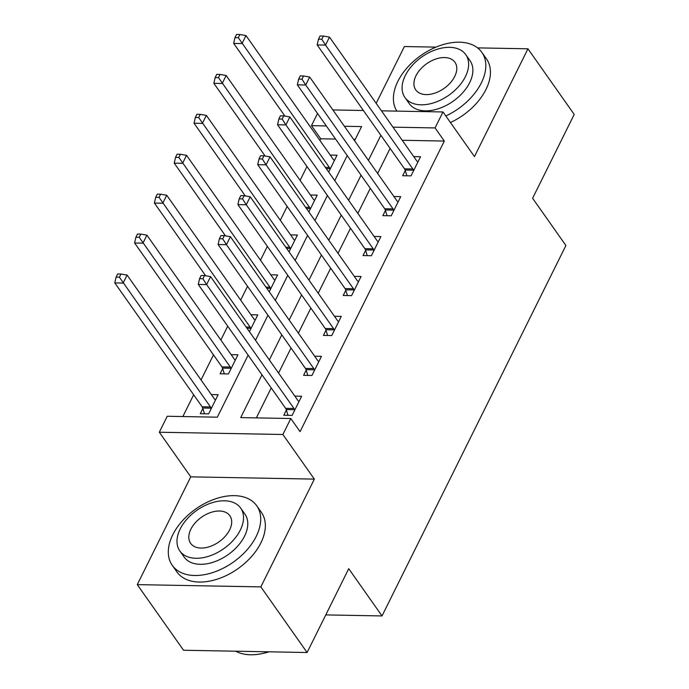 <?xml version="1.0" encoding="UTF-8"?>
<svg xmlns="http://www.w3.org/2000/svg" width="689" height="689" viewBox="0 0 689 689"><rect width="100%" height="100%" fill="white"/><g stroke="black" fill="none" stroke-linecap="round" stroke-linejoin="round"><path stroke-width="1.03" d="M335.569 139.057L320.747 138.782L311.488 125.656L317.534 113.478M435.991 47.119L404.374 46.542L376.177 103.341M381.456 110.834L442.993 111.962L474.454 156.584L527.955 48.807L574.213 114.434L532.606 198.26L565.91 245.508L382.025 615.94L348.72 568.692L307.105 652.517L183.532 650.244L137.266 584.625L260.847 586.89L314.348 479.113L282.886 434.492L159.314 432.227L167.238 416.259L217.336 417.181L248.126 355.145M314.348 479.113L190.767 476.848L137.266 584.625M190.767 476.848L159.314 432.227M320.747 138.782L319.92 140.444M306.975 166.523L300.103 180.363M287.158 206.442L280.294 220.282M267.341 246.361L260.476 260.201M247.532 286.271L240.659 300.111M227.714 326.19L220.842 340.03M213.478 354.878L201.033 379.949M193.661 394.788L182.861 416.544M527.955 48.807L477.589 47.886M307.105 652.517L260.847 586.89M355.214 139.419L353.638 139.385M202.859 408.508L200.284 413.71L208.629 413.856L218.137 394.702L211.342 394.573M222.676 368.598L220.092 373.791L228.447 373.946L237.955 354.783L231.151 354.654M249.418 331.685L257.772 314.864L250.968 314.744M269.235 291.766L277.589 274.945L270.786 274.825M289.053 251.855L297.398 235.027L290.603 234.906M308.87 211.936L317.216 195.116L310.412 194.987M328.679 172.017L337.033 155.197L330.229 155.068M261.975 374.782L240.711 417.603L290.81 418.524L300.068 431.65L444.319 141.056L402.221 140.28M390.112 148.402L377.667 173.482M370.303 188.321L357.849 213.401M350.486 228.24L338.041 253.311M330.668 268.159L318.223 293.23M310.851 308.078L298.406 333.149M291.042 347.988L278.589 373.068M271.225 387.907L256.342 417.896M286.357 410.041L283.773 415.243L292.127 415.389L301.636 396.235L294.832 396.106M306.174 370.131L303.591 375.324L311.945 375.479L321.453 356.316L314.649 356.187M325.983 330.212L323.408 335.405L331.753 335.56L341.27 316.397L334.466 316.277M345.8 290.293L343.225 295.486L351.571 295.641L361.079 276.478L354.284 276.358M365.618 250.374L363.034 255.567L371.388 255.722L380.896 236.56L374.093 236.439M385.435 210.455L382.851 215.648L391.206 215.803L400.714 196.649L393.91 196.52M405.244 170.545L402.669 175.738L411.014 175.884L420.531 156.73L413.727 156.601M325.776 614.907L382.025 615.94M442.993 111.962L435.069 127.93L392.963 127.155M444.319 141.056L435.069 127.93M290.81 418.524L282.886 434.492M332.873 109.939L363.396 110.498M354.568 140.72L361.587 126.578L344.379 126.259M326.319 125.932L311.488 125.656M255.498 340.306L267.943 315.226M275.307 300.387L287.761 275.316M295.125 260.468L307.57 235.397M314.942 220.549L327.387 195.478M334.759 180.63L347.204 155.559M380.862 135.277L368.417 160.356M361.045 175.195L348.6 200.275M341.236 215.114L328.782 240.185M321.418 255.033L308.973 280.104M301.601 294.952L289.156 320.023M281.784 334.871L269.339 359.942M294.703 410.196L294.548 409.705A4.134 2.437 91.1 0 0 293.979 408.491L206.631 284.591L210.593 276.608L297.941 400.507A4.134 2.437 91.1 0 0 298.742 401.256L299.06 401.429M287.993 415.321L286.202 409.55A4.134 2.437 91.1 0 0 285.625 408.336L198.286 284.445L206.631 284.591L202.91 278.744L204.495 275.548L201.154 275.488L199.569 278.683L202.91 278.744M199.569 278.683L198.286 284.445M210.593 276.608L204.495 275.548M215.562 399.896L215.244 399.723A4.134 2.437 -88.9 0 1 214.443 398.974L127.103 275.075L123.133 283.058L114.787 282.912L202.127 406.803A4.134 2.437 -88.9 0 1 202.704 408.017L204.495 413.788M119.412 277.211L120.997 274.015L117.664 273.955L116.071 277.15L119.412 277.211L210.481 406.958A4.134 2.437 -88.9 0 1 211.058 408.172L211.213 408.663M120.997 274.015L127.103 275.075M114.787 282.912L116.071 277.15M314.52 370.277L314.365 369.786A4.134 2.437 91.1 0 0 313.788 368.572L226.448 244.681L230.41 236.697L317.75 360.588A4.134 2.437 91.1 0 0 318.559 361.337L318.878 361.51M307.802 375.402L306.019 369.631A4.134 2.437 91.1 0 0 305.442 368.417L218.094 244.526L226.448 244.681L222.728 238.825L224.313 235.629L220.971 235.569L219.386 238.764L222.728 238.825M219.386 238.764L218.094 244.526M230.41 236.697L224.313 235.629M334.337 330.367L334.182 329.867A4.134 2.437 91.1 0 0 333.605 328.653L246.266 204.762L250.228 196.778L337.567 320.669A4.134 2.437 91.1 0 0 338.377 321.418L338.687 321.591M327.619 335.483L325.828 329.712A4.134 2.437 91.1 0 0 325.26 328.507L237.912 204.607L246.266 204.762L242.537 198.906L244.13 195.71L240.788 195.65L239.204 198.845L242.537 198.906M239.204 198.845L237.912 204.607M250.228 196.778L244.13 195.71M354.146 290.448L354 289.948A4.134 2.437 91.1 0 0 353.423 288.743L266.075 164.843L270.036 156.859L357.384 280.759A4.134 2.437 91.1 0 0 358.185 281.508L358.504 281.672M347.437 295.564L345.645 289.793A4.134 2.437 91.1 0 0 345.068 288.588L257.729 164.688L266.075 164.843L262.354 158.987L263.939 155.8L260.606 155.731L259.012 158.926L262.354 158.987M259.012 158.926L257.729 164.688M270.036 156.859L263.939 155.8M235.38 359.977L235.061 359.804A4.134 2.437 -88.9 0 1 234.26 359.055L146.912 235.164L142.95 243.148L134.605 242.993L221.944 366.884A4.134 2.437 -88.9 0 1 222.521 368.098L224.313 373.869M139.23 237.292L140.814 234.096L137.473 234.036L135.888 237.231L139.23 237.292L230.298 367.039A4.134 2.437 -88.9 0 1 230.867 368.253L231.022 368.744M140.814 234.096L146.912 235.164M134.605 242.993L135.888 237.231M255.197 320.058L254.878 319.885A4.134 2.437 -88.9 0 1 254.069 319.136L166.729 195.245L162.768 203.229L154.414 203.074L205.649 275.746M159.047 197.373L160.632 194.177L157.29 194.117L155.705 197.312L159.047 197.373L250.107 327.12A4.134 2.437 -88.9 0 1 250.684 328.334L250.839 328.834M160.632 194.177L166.729 195.245M154.414 203.074L155.705 197.312M275.006 280.139L274.696 279.975A4.134 2.437 -88.9 0 1 273.886 279.226L186.547 155.326L182.585 163.31L174.231 163.155L225.467 235.836M178.856 157.454L180.449 154.267L177.107 154.198L175.523 157.393L178.856 157.454L269.924 287.21A4.134 2.437 -88.9 0 1 270.501 288.415L270.656 288.915M180.449 154.267L186.547 155.326M174.231 163.155L175.523 157.393M373.963 250.529L373.808 250.029A4.134 2.437 91.1 0 0 373.231 248.824L285.892 124.924L289.854 116.941L377.202 240.84A4.134 2.437 91.1 0 0 378.003 241.589L378.321 241.761M367.254 255.645L365.463 249.883A4.134 2.437 91.1 0 0 364.886 248.669L277.546 124.769L285.892 124.924L282.171 119.076L283.756 115.881L280.414 115.821L278.83 119.008L282.171 119.076M278.83 119.008L277.546 124.769M289.854 116.941L283.756 115.881M294.823 240.228L294.504 240.056A4.134 2.437 -88.9 0 1 293.703 239.307L206.364 115.407L202.394 123.391L194.048 123.236L245.284 195.917M198.673 117.543L200.258 114.348L196.925 114.288L195.332 117.475L198.673 117.543L289.742 247.291A4.134 2.437 -88.9 0 1 290.319 248.496L290.465 248.996M200.258 114.348L206.364 115.407M194.048 123.236L195.332 117.475M268.977 651.82A50.435 31.763 144.8 0 1 261.639 653.689L260.855 653.844A51.675 32.538 -35.2 0 0 268.701 651.811M235.681 651.208A51.675 32.538 -35.2 0 0 260.855 653.844M172.758 534.802A51.675 32.538 -35.2 0 0 172.276 565.35A51.675 32.538 -35.2 0 0 213.926 572.171A51.675 32.538 -35.2 0 0 256.256 536.335A51.675 32.538 -35.2 0 0 256.747 505.795A51.675 32.538 -35.2 0 0 215.097 498.974A51.675 32.538 -35.2 0 0 172.758 534.802M172.276 565.35L176.901 571.913A51.675 32.538 -35.2 0 0 218.551 578.726A51.675 32.538 -35.2 0 0 260.881 542.898A51.675 32.538 -35.2 0 0 261.372 512.358L256.747 505.795M240.668 508.094L244.922 514.132A37.206 23.426 144.8 0 1 244.569 536.12A37.206 23.426 144.8 0 1 214.09 561.923A37.206 23.426 144.8 0 1 184.101 557.013L179.846 550.976A37.206 23.426 -35.2 0 0 209.835 555.885A37.206 23.426 -35.2 0 0 240.315 530.082A37.206 23.426 -35.2 0 0 240.668 508.094A37.206 23.426 -35.2 0 0 210.679 503.185A37.206 23.426 -35.2 0 0 180.191 528.98A37.206 23.426 -35.2 0 0 179.846 550.976M229.626 529.893A23.977 15.098 -35.2 0 0 229.85 515.716A23.977 15.098 -35.2 0 0 210.524 512.556A23.977 15.098 -35.2 0 0 190.879 529.178A23.977 15.098 -35.2 0 0 190.655 543.354A23.977 15.098 -35.2 0 0 209.981 546.515A23.977 15.098 -35.2 0 0 229.626 529.893M445.817 115.967A51.675 32.538 -35.2 0 0 481.353 82.878A51.675 32.538 -35.2 0 0 481.844 52.338A51.675 32.538 -35.2 0 0 440.193 45.517A51.675 32.538 -35.2 0 0 397.863 81.345A51.675 32.538 -35.2 0 0 396.855 111.11M450.442 122.53A51.675 32.538 -35.2 0 0 485.986 89.441A51.675 32.538 -35.2 0 0 486.468 58.901L481.844 52.338M465.764 54.638L470.019 60.675A37.206 23.426 144.8 0 1 469.665 82.663A37.206 23.426 144.8 0 1 439.186 108.457A37.206 23.426 144.8 0 1 409.197 103.548L404.943 97.511A37.206 23.426 -35.2 0 0 434.931 102.42A37.206 23.426 -35.2 0 0 465.411 76.625A37.206 23.426 -35.2 0 0 465.764 54.638A37.206 23.426 -35.2 0 0 435.775 49.729A37.206 23.426 -35.2 0 0 405.296 75.523A37.206 23.426 -35.2 0 0 404.943 97.511M454.723 76.427A23.977 15.098 -35.2 0 0 454.947 62.26A23.977 15.098 -35.2 0 0 435.629 59.09A23.977 15.098 -35.2 0 0 415.984 75.721A23.977 15.098 -35.2 0 0 415.751 89.889A23.977 15.098 -35.2 0 0 435.078 93.058A23.977 15.098 -35.2 0 0 454.723 76.427M393.781 210.61L393.626 210.119A4.134 2.437 91.1 0 0 393.049 208.905L305.709 85.005L309.671 77.022L397.01 200.921A4.134 2.437 91.1 0 0 397.82 201.67L398.139 201.843M387.063 215.726L385.28 209.964A4.134 2.437 91.1 0 0 384.703 208.75L297.355 84.859L305.709 85.005L301.989 79.157L303.573 75.962L300.232 75.902L298.647 79.097L301.989 79.157M298.647 79.097L297.355 84.859M309.671 77.022L303.573 75.962M413.598 170.691L413.443 170.2A4.134 2.437 91.1 0 0 412.866 168.986L325.527 45.095L329.488 37.111L416.828 161.002A4.134 2.437 91.1 0 0 417.637 161.751L417.947 161.924M406.88 175.816L405.089 170.045A4.134 2.437 91.1 0 0 404.521 168.831L317.173 44.94L325.527 45.095L321.797 39.239L323.391 36.043L320.049 35.983L318.464 39.178L321.797 39.239M318.464 39.178L317.173 44.94M329.488 37.111L323.391 36.043M314.64 200.31L314.322 200.137A4.134 2.437 -88.9 0 1 313.521 199.388L226.173 75.489L222.211 83.472L213.866 83.326L265.093 155.998M218.491 77.624L220.075 74.429L216.734 74.369L215.149 77.564L218.491 77.624L309.55 207.372A4.134 2.437 -88.9 0 1 310.128 208.586L310.283 209.077M220.075 74.429L226.173 75.489M213.866 83.326L215.149 77.564M334.458 160.391L334.139 160.218A4.134 2.437 -88.9 0 1 333.33 159.469L245.99 35.578L242.028 43.562L233.674 43.407L284.91 116.079M238.308 37.706L239.893 34.51L236.551 34.45L234.966 37.645L238.308 37.706L329.368 167.453A4.134 2.437 -88.9 0 1 329.945 168.667L330.1 169.158M239.893 34.51L245.99 35.578M233.674 43.407L234.966 37.645M294.548 409.705L286.202 409.55M293.979 408.491L285.625 408.336M202.127 406.803L210.481 406.958M202.704 408.017L211.058 408.172M314.365 369.786L306.019 369.631M313.788 368.572L305.442 368.417M334.182 329.867L325.828 329.712M333.605 328.653L325.26 328.507M354 289.948L345.645 289.793M353.423 288.743L345.068 288.588M221.944 366.884L230.298 367.039M222.521 368.098L230.867 368.253M246.154 327.051L250.107 327.12M247.006 328.265L250.684 328.334M265.971 287.132L269.924 287.21M266.824 288.346L270.501 288.415M373.808 250.029L365.463 249.883M373.231 248.824L364.886 248.669M285.78 247.213L289.742 247.291M286.641 248.436L290.319 248.496M393.626 210.119L385.28 209.964M393.049 208.905L384.703 208.75M413.443 170.2L405.089 170.045M412.866 168.986L404.521 168.831M305.597 207.303L309.55 207.372M306.459 208.517L310.128 208.586M325.415 167.384L329.368 167.453M326.267 168.598L329.945 168.667"/></g></svg>
